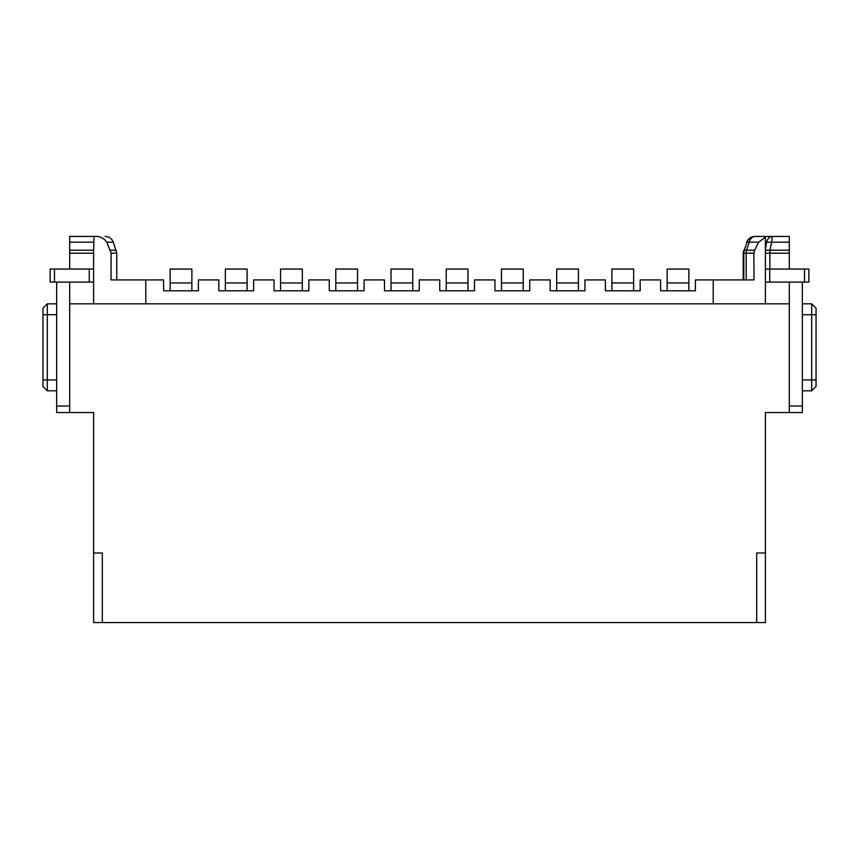 <?xml version="1.0" encoding="UTF-8"?>
<svg xmlns="http://www.w3.org/2000/svg" width="859" height="859" viewBox="0 0 859 859"><rect width="100%" height="100%" fill="white"/><g stroke="black" fill="none" stroke-linecap="round" stroke-linejoin="round"><path stroke-width="1.29" d="M758.722 242.163L754.61 250.216L746.546 250.216L749.284 242.163L746.976 242.163C748.49 238.544 751.174 236.644 755.061 236.44L772.37 236.44L755.061 236.44A8.697 6.153 90 0 0 749.284 242.163L758.722 242.163L765.39 237.148L765.39 242.163L771.672 242.163L769.932 250.216A8.697 1.149 90 0 0 769.868 253.19L769.868 269.05M754.61 250.216L753.88 253.19L746.181 253.19A8.697 6.153 -90 0 1 746.546 250.216L744.302 250.216L746.976 242.163L744.302 250.216A8.697 8.536 90 0 0 743.797 253.19L743.797 279.927L743.797 253.19L743.218 253.19L743.218 279.927M713.217 303.839L713.217 279.927L753.998 279.927L753.88 253.19M111.112 253.19L106.817 242.163L113.302 242.163L116.76 253.19L111.112 253.19L111.026 279.927L145.783 279.927L145.783 303.839M106.817 242.163C103.756 237.879 99.504 235.967 94.039 236.44L93.61 250.216L69.686 250.216L69.686 236.44L84.912 236.44L69.686 236.44M802.349 282.096L802.349 412.545L765.39 412.545L765.39 622.56L93.61 622.56L93.61 412.545L69.686 412.545L69.686 282.096L69.686 412.545L56.651 412.545L56.651 282.096M769.739 282.096L769.739 269.05L808.877 269.05L808.877 282.096L808.877 269.05L808.877 282.096L765.39 282.096L765.39 303.839M769.739 269.05L765.39 269.05L765.39 250.194L789.314 250.216L789.314 242.163L771.672 242.163L772.37 236.44L774.088 236.44L772.37 236.44A8.697 6.153 90 0 0 766.582 242.163L765.39 250.194M765.39 249.325L765.39 242.163M145.783 279.927L163.607 279.927L163.607 290.793L198.397 290.793L198.397 279.927L218.83 279.927L218.83 290.793L253.62 290.793L253.62 279.927L274.053 279.927L274.053 290.793L308.843 290.793L308.843 279.927L329.276 279.927L329.276 290.793L364.066 290.793L364.066 279.927L384.499 279.927L384.499 290.793L419.278 290.793L419.278 279.927L439.722 279.927L439.722 290.793L474.501 290.793L474.501 279.927L494.934 279.927L494.934 290.793L529.724 290.793L529.724 279.927L550.157 279.927L550.157 290.793L584.947 290.793L584.947 279.927L605.38 279.927L605.38 290.793L640.17 290.793L640.17 279.927L660.603 279.927L660.603 290.793L695.393 290.793L695.393 279.927L713.217 279.927M789.314 412.545L789.314 303.839L69.686 303.839M93.61 303.839L93.61 250.216M94.039 236.44L84.912 236.44M756.693 622.56L756.693 552.992L765.39 552.992M93.61 552.992L102.307 552.992L102.307 622.56M789.314 236.44L774.088 236.44L789.314 236.44L789.314 242.163M789.314 269.05L789.314 250.216M93.61 253.19L69.686 253.19L69.686 269.05M69.686 253.19L69.686 250.216M667.121 282.965L688.864 282.965L688.864 269.05L667.121 269.05L667.121 290.793M688.864 282.965L688.864 290.793M611.909 290.793L611.909 269.05L633.641 269.05L633.641 290.793M556.686 290.793L556.686 269.05L578.429 269.05L578.429 290.793M501.463 290.793L501.463 269.05L523.206 269.05L523.206 290.793M446.24 290.793L446.24 269.05L467.983 269.05L467.983 290.793M391.017 290.793L391.017 269.05L412.76 269.05L412.76 290.793M335.794 290.793L335.794 269.05L357.537 269.05L357.537 290.793M280.571 290.793L280.571 269.05L302.314 269.05L302.314 290.793M225.359 290.793L225.359 269.05L247.091 269.05L247.091 290.793M170.136 282.965L191.879 282.965L191.879 269.05L170.136 269.05L170.136 290.793M191.879 282.965L191.879 290.793M611.909 282.965L633.641 282.965M556.686 282.965L578.429 282.965M501.463 282.965L523.206 282.965M446.24 282.965L467.983 282.965M391.017 282.965L412.76 282.965M335.794 282.965L357.537 282.965M280.571 282.965L302.314 282.965M225.359 282.965L247.091 282.965M56.651 303.839L47.299 303.839L56.651 303.839L47.299 303.839L47.299 379.936L56.651 379.936M56.651 390.802L47.299 390.802L47.299 379.936L42.95 379.936L42.95 386.453L47.299 390.802L42.95 386.453M47.299 303.839L42.95 308.188L47.299 303.839L42.95 308.188L42.95 379.936M802.349 390.802L811.701 390.802L811.701 379.936L802.349 379.936M802.349 314.705L811.701 314.705L811.701 379.936L816.05 379.936L816.05 386.453L811.701 390.802M816.05 379.936L816.05 314.705L811.701 314.705L811.701 303.839L802.349 303.839M816.05 314.705L816.05 308.188L811.701 303.839L816.05 308.188M56.651 412.545L69.686 412.545M93.61 282.096L93.61 269.05L93.61 282.096L50.123 282.096L50.123 269.05L50.123 282.096M93.61 269.05L50.123 269.05M802.349 406.017L789.314 406.017L789.314 282.096M765.39 282.096L765.39 269.05M743.797 253.19L746.181 253.19L746.181 279.927M116.233 250.216L110.478 250.216M789.314 253.19L765.39 253.19M69.686 242.163L93.61 242.163M686.695 290.793L687.801 290.911M631.472 290.793L632.589 290.911M576.249 290.793L577.366 290.911M521.026 290.793L522.143 290.911M465.803 290.793L466.92 290.911M410.581 290.793L411.697 290.911M355.368 290.793L356.474 290.911M300.145 290.793L301.251 290.911M244.922 290.793L246.039 290.911M189.699 290.793L190.816 290.911M56.651 314.705L42.95 314.705M69.686 406.017L56.651 406.017M89.261 269.05L89.261 282.096M54.471 269.05L54.471 282.096M804.529 282.096L804.529 269.05M116.76 253.19L116.76 279.927M113.302 242.163C111.777 238.544 109.05 236.644 105.131 236.44M746.675 242.163C748.2 238.544 750.927 236.644 754.846 236.44M743.218 253.19L743.744 250.216"/></g></svg>
